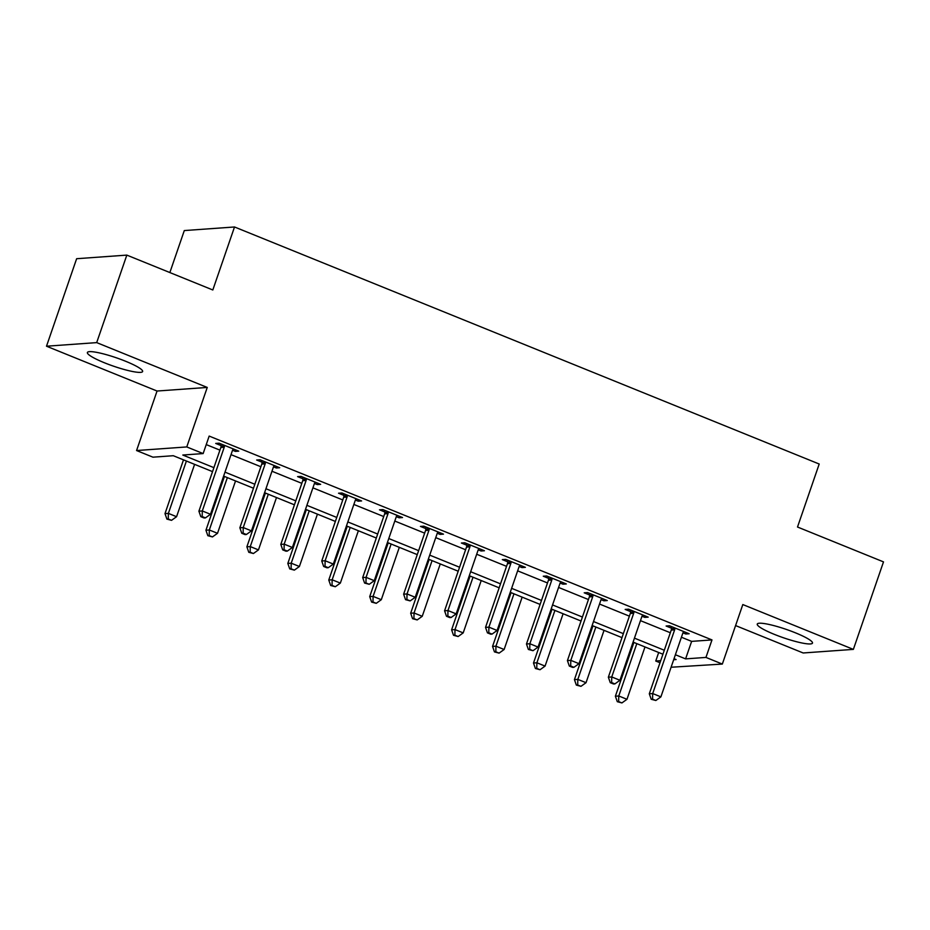 <?xml version="1.0" encoding="UTF-8"?>
<svg xmlns="http://www.w3.org/2000/svg" width="930" height="930" viewBox="0 0 930 930"><rect width="100%" height="100%" fill="white"/><g stroke="black" fill="none" stroke-linecap="round" stroke-linejoin="round"><path stroke-width="1.4" d="M104.416 362.77A29.214 4.418 -161 0 0 142.616 371.523A29.214 4.418 -161 0 0 125.585 361.247A29.214 4.418 -161 0 0 87.385 352.505A29.214 4.418 -161 0 0 104.416 362.77M774.283 634.341A29.214 4.418 -161 0 0 812.483 643.095A29.214 4.418 -161 0 0 795.452 632.83A29.214 4.418 -161 0 0 757.253 624.077A29.214 4.418 -161 0 0 774.283 634.341M212.528 471.626L173.294 455.712L152.939 457.176L136.571 450.539L186.767 446.935L203.147 453.573L182.792 455.037L213.9 467.651M157.054 391.03L207.251 387.438L96.697 342.612L126.829 255.111L76.632 258.714L46.5 346.216L157.054 391.03L136.571 450.539M169.853 272.56L184.303 230.57L234.511 226.978L819.202 464.024L797.51 527.019L883.5 561.883L853.368 649.384L742.814 604.558L722.331 664.067L671.088 667.24M735.584 625.576L803.171 652.976L853.368 649.384M659.998 662.741L655.755 661.021L660.719 660.66M658.684 652.5L655.755 661.021M96.697 342.612L46.5 346.216M681.423 637.236L691.629 641.375L711.985 639.921L209.169 436.077L203.147 453.573M206.239 444.598L219.933 450.143M231.024 454.642L260.877 466.744M271.967 471.243L301.82 483.344M312.91 487.843L342.763 499.945M353.853 504.444L383.706 516.545M394.797 521.044L424.65 533.146M435.752 537.645L465.605 549.746M476.695 554.245L506.548 566.347M517.638 570.846L547.491 582.947M558.581 587.446L588.434 599.548M599.525 604.047L629.378 616.148M640.479 620.647L670.332 632.749M682.946 632.842L685.759 633.981L689.153 633.749L669.507 625.774L666.113 626.018L671.437 628.18M642.002 616.241L644.816 617.392L648.21 617.148L628.552 609.173L625.169 609.417L630.494 611.58M601.059 599.641L603.872 600.792L607.267 600.548L587.609 592.573L584.214 592.817L589.55 594.979M560.116 583.04L562.929 584.191L566.324 583.947L546.666 575.972L543.271 576.216L548.607 578.379M519.173 566.451L521.986 567.591L525.38 567.347L505.722 559.372L502.328 559.616L507.652 561.778M478.218 549.851L481.043 550.99L484.425 550.746L464.779 542.771L461.385 543.015L466.709 545.178M437.274 533.25L440.088 534.39L443.482 534.146L423.836 526.171L420.441 526.415L425.766 528.577M396.331 516.65L399.144 517.789L402.539 517.545L382.881 509.57L379.498 509.814L384.822 511.977M355.388 500.049L358.201 501.189L361.596 500.945L341.938 492.981L338.543 493.214L343.879 495.376M314.445 483.449L317.258 484.588L320.652 484.344L300.995 476.381L297.6 476.625L302.936 478.776M273.501 466.848L276.315 467.988L279.697 467.744L260.051 459.78L256.657 460.025L261.981 462.175M232.547 450.248L235.36 451.387L238.754 451.143L219.108 443.18L215.714 443.424L221.038 445.575M207.251 387.438L186.767 446.935M711.985 639.921L705.951 657.417L722.331 664.067M126.829 255.111L212.819 289.974L234.511 226.978M673.669 659.73L676.098 659.556L674.029 658.719M662.927 654.22L633.074 642.119M621.984 637.62L592.131 625.518M581.041 621.019L551.188 608.918M540.098 604.419L510.245 592.317M499.154 587.818L469.301 575.717M458.211 571.218L428.346 559.116M417.256 554.617L387.403 542.516M376.313 538.017L346.46 525.915M335.37 521.428L305.517 509.315M294.426 504.827L264.573 492.714M253.483 488.227L223.63 476.114M675.389 654.743L685.596 658.882L705.951 657.417M224.99 472.138L254.843 484.251M265.945 488.738L295.798 500.851M306.888 505.339L336.741 517.44M347.832 521.939L377.685 534.041M388.775 538.54L418.628 550.641M429.718 555.14L459.571 567.242M470.661 571.741L500.514 583.842M511.616 588.341L541.469 600.443M552.56 604.942L582.413 617.043M593.503 621.542L623.356 633.644M634.446 638.143L664.299 650.244M691.629 641.375L685.596 658.882M686.259 632.563L685.759 633.981M645.304 615.962L644.816 617.392M604.361 599.362L603.872 600.792M563.417 582.761L562.929 584.191M522.474 566.172L521.986 567.591M481.531 549.572L481.043 550.99M440.576 532.971L440.088 534.39M399.633 516.371L399.144 517.789M358.689 499.77L358.201 501.189M317.746 483.17L317.258 484.588M276.803 466.569L276.315 467.988M235.86 449.969L235.36 451.387M674.634 629.854L671.239 630.087L649.303 693.792L652.697 693.548L674.634 629.854A3.743 3.488 85.9 0 0 674.843 628.448L674.831 627.936M652.569 699.162L651.209 699.267L655.848 700.499L652.569 699.162L652.697 693.548L660.893 696.872L682.818 633.167A3.743 3.488 85.9 0 1 683.504 631.958L683.829 631.586M671.239 630.087A3.743 3.488 85.9 0 0 671.448 628.692L671.39 626.541M649.303 693.792L651.209 699.267M655.848 700.499L660.893 696.872M633.9 642.456L615.381 696.221L618.775 695.977L626.971 699.302L644.99 646.955M636.806 643.63L618.775 695.977L618.648 701.604L617.299 701.697L621.926 702.929L618.648 701.604M626.971 699.302L621.926 702.929M617.299 701.697L615.381 696.221M633.69 613.254L630.296 613.498L608.36 677.191L611.754 676.947L633.69 613.254A3.743 3.488 85.9 0 0 633.9 611.847L633.888 611.336M611.626 682.573L610.266 682.667L613.544 683.992L614.904 683.899L611.626 682.573L611.754 676.947L619.938 680.272L641.874 616.567A3.743 3.488 85.9 0 1 642.56 615.358L642.886 614.986M630.296 613.498A3.743 3.488 85.9 0 0 630.505 612.091L630.447 609.941M608.36 677.191L610.266 682.667M614.904 683.899L619.938 680.272M592.747 596.653L589.353 596.897L567.416 660.591L570.811 660.346L592.747 596.653A3.743 3.488 85.9 0 0 592.956 595.246L592.945 594.735M570.683 665.973L569.323 666.066L572.601 667.391L573.961 667.298L570.683 665.973L570.811 660.346L578.995 663.671L600.931 599.966A3.743 3.488 85.9 0 1 601.617 598.757L601.942 598.385M589.353 596.897A3.743 3.488 85.9 0 0 589.562 595.491L589.504 593.34M567.416 660.591L569.323 666.066M573.961 667.298L578.995 663.671M551.792 580.053L548.409 580.297L526.473 643.99L529.868 643.746L551.792 580.053A3.743 3.488 85.9 0 0 552.013 578.646L551.99 578.135M529.74 649.373L528.38 649.466L533.006 650.698L529.74 649.373L529.868 643.746L538.052 647.071L559.988 583.366A3.743 3.488 85.9 0 1 560.674 582.157L560.988 581.785M548.409 580.297A3.743 3.488 85.9 0 0 548.619 578.89L548.561 576.74M526.473 643.99L528.38 649.466M533.006 650.698L538.052 647.071M592.956 625.855L574.438 679.621L577.832 679.377L586.028 682.701L604.047 630.354M595.863 627.029L577.832 679.377L577.704 685.003L576.344 685.096L580.983 686.328L577.704 685.003M586.028 682.701L580.983 686.328M576.344 685.096L574.438 679.621M552.013 609.255L533.495 663.02L536.889 662.776L545.073 666.101L563.103 613.754M554.919 610.429L536.889 662.776L536.761 668.403L535.401 668.496L540.039 669.728L536.761 668.403M545.073 666.101L540.039 669.728M535.401 668.496L533.495 663.02M511.07 592.654L492.551 646.42L495.946 646.187L504.13 649.5L522.16 597.153M513.965 593.828L495.946 646.187L495.818 651.802L494.458 651.895L499.096 653.127L495.818 651.802M504.13 649.5L499.096 653.127M494.458 651.895L492.551 646.42M510.849 563.452L507.454 563.696L485.53 627.39L488.913 627.146L510.849 563.452A3.743 3.488 85.9 0 0 511.058 562.046L511.047 561.534M488.785 632.772L487.436 632.865L490.703 634.19L492.063 634.097L488.785 632.772L488.913 627.146L497.108 630.47L519.045 566.765A3.743 3.488 85.9 0 1 519.731 565.556L520.044 565.184M507.454 563.696A3.743 3.488 85.9 0 0 507.675 562.29L507.617 560.139M485.53 627.39L487.436 632.865M492.063 634.097L497.108 630.47M470.115 576.054L451.608 629.819L455.002 629.587L463.187 632.9L481.217 580.553M473.021 577.228L455.002 629.587L454.875 635.202L453.515 635.295L458.141 636.527L454.875 635.202M463.187 632.9L458.141 636.527M453.515 635.295L451.608 629.819M469.906 546.852L466.511 547.096L444.575 610.789L447.969 610.545L469.906 546.852A3.743 3.488 85.9 0 0 470.115 545.445L470.103 544.933M447.842 616.172L446.493 616.264L449.76 617.59L451.12 617.497L447.842 616.172L447.969 610.545L456.165 613.87L478.09 550.165A3.743 3.488 85.9 0 1 478.776 548.956L479.101 548.584M466.511 547.096A3.743 3.488 85.9 0 0 466.732 545.689L466.662 543.538M444.575 610.789L446.493 616.264M451.12 617.497L456.165 613.87M428.963 530.251L425.568 530.495L403.632 594.189L407.026 593.945L428.963 530.251A3.743 3.488 85.9 0 0 429.172 528.845L429.16 528.333M406.898 599.571L405.538 599.664L410.176 600.896L406.898 599.571L407.026 593.945L415.21 597.269L437.147 533.564A3.743 3.488 85.9 0 1 437.832 532.355L438.158 531.983M425.568 530.495A3.743 3.488 85.9 0 0 425.777 529.089L425.719 526.938M403.632 594.189L405.538 599.664M410.176 600.896L415.21 597.269M388.019 513.651L384.625 513.895L362.688 577.588L366.083 577.356L388.019 513.651A3.743 3.488 85.9 0 0 388.228 512.244L388.217 511.733M365.955 582.971L364.595 583.064L369.233 584.296L365.955 582.971L366.083 577.356L374.267 580.669L396.203 516.975A3.743 3.488 85.9 0 1 396.889 515.755L397.215 515.383M384.625 513.895A3.743 3.488 85.9 0 0 384.834 512.488L384.776 510.338M362.688 577.588L364.595 583.064M369.233 584.296L374.267 580.669M429.172 559.453L410.665 613.23L414.048 612.986L422.243 616.299L440.262 563.952M432.078 560.627L414.048 612.986L413.92 618.601L412.571 618.694L417.198 619.926L413.92 618.601M422.243 616.299L417.198 619.926M412.571 618.694L410.665 613.23M388.228 542.853L369.71 596.63L373.104 596.386L381.3 599.699L399.319 547.351M391.135 544.027L373.104 596.386L372.976 602.001L371.628 602.094L376.255 603.326L372.976 602.001M381.3 599.699L376.255 603.326M371.628 602.094L369.71 596.63M347.285 526.252L328.767 580.029L332.161 579.785L340.345 583.098L358.375 530.751M350.192 527.426L332.161 579.785L332.033 585.4L330.673 585.493L335.312 586.725L332.033 585.4M340.345 583.098L335.312 586.725M330.673 585.493L328.767 580.029M347.064 497.05L343.682 497.294L321.745 560.988L325.14 560.755L347.064 497.05A3.743 3.488 85.9 0 0 347.285 495.644L347.274 495.132M325.012 566.37L323.652 566.463L326.93 567.8L328.278 567.695L325.012 566.37L325.14 560.755L333.324 564.068L355.26 500.375A3.743 3.488 85.9 0 1 355.946 499.154L356.26 498.782M343.682 497.294A3.743 3.488 85.9 0 0 343.891 495.888L343.833 493.737M321.745 560.988L323.652 566.463M328.278 567.695L333.324 564.068M306.342 509.652L287.823 563.429L291.218 563.185L299.402 566.498L317.432 514.15M309.237 510.826L291.218 563.185L291.09 568.8L289.73 568.893L294.368 570.125L291.09 568.8M299.402 566.498L294.368 570.125M289.73 568.893L287.823 563.429M306.121 480.45L302.727 480.694L280.802 544.399L284.185 544.155L306.121 480.45A3.743 3.488 85.9 0 0 306.342 479.043L306.319 478.531M284.069 549.77L282.708 549.863L285.987 551.199L287.335 551.095L284.069 549.77L284.185 544.155L292.38 547.468L314.317 483.774A3.743 3.488 85.9 0 1 315.003 482.554L315.317 482.182M302.727 480.694A3.743 3.488 85.9 0 0 302.948 479.287L302.889 477.148M280.802 544.399L282.708 549.863M287.335 551.095L292.38 547.468M265.399 493.051L246.88 546.828L250.275 546.584L258.459 549.897L276.489 497.55M268.293 494.225L250.275 546.584L250.147 552.199L248.787 552.304L253.413 553.524L250.147 552.199M258.459 549.897L253.413 553.524M248.787 552.304L246.88 546.828M265.178 463.849L261.783 464.093L239.859 527.798L243.242 527.554L265.178 463.849A3.743 3.488 85.9 0 0 265.387 462.443L265.376 461.931M243.114 533.169L241.765 533.262L245.032 534.599L246.392 534.494L243.114 533.169L243.242 527.554L251.437 530.867L273.374 467.174A3.743 3.488 85.9 0 1 274.059 465.965L274.373 465.581M261.783 464.093A3.743 3.488 85.9 0 0 262.004 462.687L261.935 460.548M239.859 527.798L241.765 533.262M246.392 534.494L251.437 530.867M224.444 476.451L205.937 530.228L209.32 529.984L217.515 533.297L235.546 480.95M227.35 477.625L209.32 529.984L209.192 535.599L207.843 535.703L212.47 536.924L209.192 535.599M217.515 533.297L212.47 536.924M207.843 535.703L205.937 530.228M224.235 447.249L220.84 447.493L198.904 511.198L202.298 510.954L224.235 447.249A3.743 3.488 85.9 0 0 224.444 445.842L224.432 445.342M202.17 516.569L200.81 516.662L204.089 517.998L205.449 517.894L202.17 516.569L202.298 510.954L210.494 514.267L232.419 450.573A3.743 3.488 85.9 0 1 233.105 449.364L233.43 448.981M220.84 447.493A3.743 3.488 85.9 0 0 221.049 446.086L220.991 443.947M198.904 511.198L200.81 516.662M205.449 517.894L210.494 514.267M183.501 459.85L164.994 513.627L168.377 513.383L176.572 516.708L194.591 464.349M186.407 461.036L168.377 513.383L168.249 518.998L166.9 519.103L171.527 520.335L168.249 518.998M176.572 516.708L171.527 520.335M166.9 519.103L164.994 513.627M674.843 628.448L671.448 628.692M633.9 611.847L630.505 612.091M592.956 595.246L589.562 595.491M552.013 578.646L548.619 578.89M511.058 562.046L507.675 562.29M470.115 545.445L466.732 545.689M429.172 528.845L425.777 529.089M388.228 512.244L384.834 512.488M347.285 495.644L343.891 495.888M306.342 479.043L302.948 479.287M265.387 462.443L262.004 462.687M224.444 445.842L221.049 446.086"/></g></svg>
